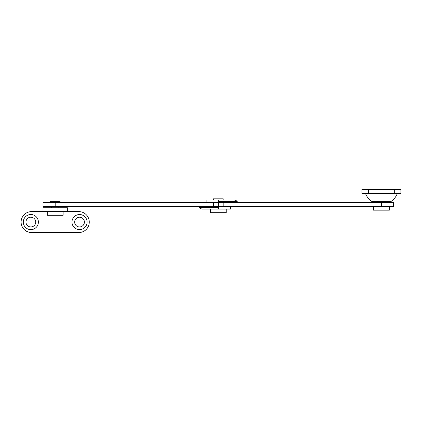 <?xml version="1.0" encoding="UTF-8"?>
<svg xmlns="http://www.w3.org/2000/svg" width="422" height="422" viewBox="0 0 422 422"><rect width="100%" height="100%" fill="white"/><g stroke="black" fill="none" stroke-linecap="round" stroke-linejoin="round"><path stroke-width="0.63" d="M213.437 206.495L43.012 206.495L43.012 202.602L218.306 202.602L218.306 206.495L213.437 206.495L213.437 202.602M230.475 206.495L230.475 209.054L202.507 209.054A3.893 3.888 -90 0 1 199.442 207.55L218.306 207.55L218.306 202.602L223.175 202.602L223.175 206.495L218.306 206.495M198.62 206.495L199.442 207.55M218.306 207.55L218.306 209.054L210.393 209.054L210.393 212.704L226.218 212.704L226.218 209.054M223.175 202.602L393.594 202.602L393.594 206.495L223.175 206.495M206.131 202.602L206.131 200.044L234.099 200.044A3.893 3.888 90 0 1 237.169 201.542L218.306 201.542L218.306 202.602M237.987 202.602L237.169 201.542M218.306 201.542L218.306 200.044M213.437 200.044L213.437 198.825L223.175 198.825L223.175 200.044M385.075 202.602L385.075 201.384L377.648 201.384L377.769 202.602M397.392 193.35A17.044 17.044 0 0 1 391.162 201.384L371.687 201.384A17.044 17.044 0 0 1 365.452 193.35M400.9 189.452L400.9 193.35L361.944 193.35L361.944 189.452L400.9 189.452M373.512 206.495L373.512 210.145L389.337 210.145L389.337 206.495M79.531 214.529A7.549 7.549 0 0 0 71.983 222.077A7.549 7.549 0 0 0 79.531 229.626A7.549 7.549 0 0 0 87.08 222.077A7.549 7.549 0 0 0 79.531 214.529M79.531 217.209A4.869 4.869 0 0 0 74.662 222.077A4.869 4.869 0 0 0 79.531 226.946A4.869 4.869 0 0 0 84.4 222.077A4.869 4.869 0 0 0 79.531 217.209M30.838 214.529A7.549 7.549 0 0 0 23.289 222.077A7.549 7.549 0 0 0 30.838 229.626A7.549 7.549 0 0 0 38.386 222.077A7.549 7.549 0 0 0 30.838 214.529M30.838 217.209A4.869 4.869 0 0 0 25.969 222.077A4.869 4.869 0 0 0 30.838 226.946A4.869 4.869 0 0 0 35.706 222.077A4.869 4.869 0 0 0 30.838 217.209M78.798 232.548L31.571 232.548A10.471 10.471 0 0 1 21.1 222.077A10.471 10.471 0 0 1 31.571 211.607L67.356 211.607L67.356 207.714L67.356 211.607L78.798 211.607A10.471 10.471 0 0 1 89.269 222.077A10.471 10.471 0 0 1 78.798 232.548M43.012 211.607L43.012 207.714L67.356 207.714M50.313 202.602L50.313 201.384L60.056 201.384L60.056 202.602M47.275 211.607L47.275 215.262L63.1 215.262L63.1 211.607M55.187 206.495L55.187 202.602M381.425 202.602L381.425 206.495M394.312 189.452L394.312 193.35M368.533 189.452L368.533 193.35M51.531 207.714L51.531 206.495M58.837 207.714L58.837 206.495"/></g></svg>
